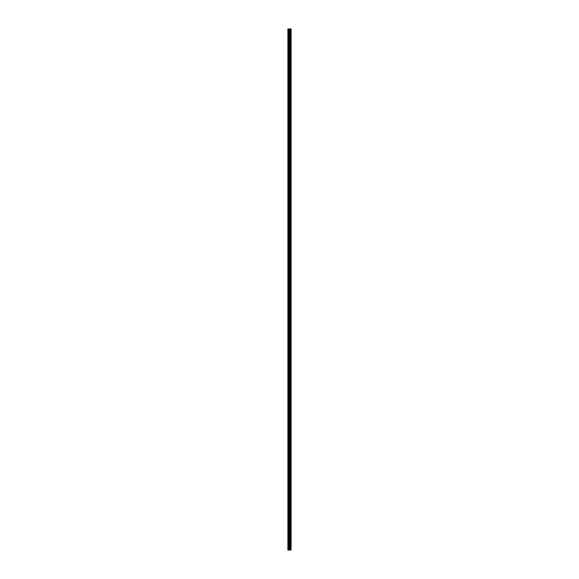 <?xml version="1.0" encoding="UTF-8"?>
<svg xmlns="http://www.w3.org/2000/svg" width="579" height="579" viewBox="0 0 579 579"><rect width="100%" height="100%" fill="white"/><g stroke="black" fill="none" stroke-linecap="round" stroke-linejoin="round"><path stroke-width="0.87" d="M290.658 28.95L290.68 550.05L290.68 28.95L290.969 550.05L291.099 28.95L291.099 550.05L290.658 550.05L290.658 28.95L287.901 28.95L287.901 550.05L288.125 28.95M288.125 550.05L290.658 550.05M290.043 550.05L290.043 28.95M290.014 550.05L290.014 28.95M290.607 550.05L290.607 28.95M290.405 550.05L290.405 28.95M290.354 550.05L290.354 28.95M290.332 550.05L290.332 28.95M290.311 550.05L290.311 28.95M289.905 550.05L289.905 28.95M289.804 550.05L289.804 28.95M289.399 550.05L289.399 28.95M289.297 550.05L289.297 28.95M288.856 550.05L288.856 28.95M288.755 550.05L288.755 28.95"/></g></svg>
